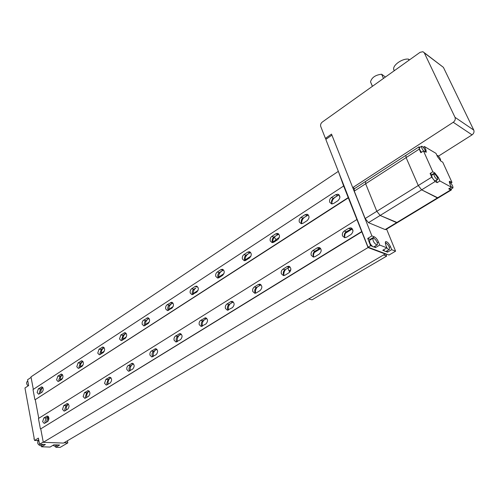 <?xml version="1.0" encoding="UTF-8"?>
<svg xmlns="http://www.w3.org/2000/svg" width="499" height="499" viewBox="0 0 499 499"><rect width="100%" height="100%" fill="white"/><g stroke="black" fill="none" stroke-linecap="round" stroke-linejoin="round"><path stroke-width="0.75" d="M450.79 183.139L451.982 182.409L449.418 181.305L449.817 183.775L451.383 187.225L448.701 188.853L450.672 189.913L437.43 197.922L421.636 189.838L438.11 197.972L437.43 197.922L396.624 222.623L380.144 215.456L376.814 211.302L380.144 215.456L397.354 222.623L396.624 222.623L385.147 229.565L385.889 229.559L397.26 222.679M385.147 229.565L368.487 222.654L365.168 218.543L354.278 191.111L354.265 188.803M365.592 181.455L365.648 183.757L376.814 211.302L365.648 183.757L365.592 181.455M365.168 218.543L418.274 185.528L421.636 189.838L418.274 185.528L406.105 157.603L418.274 185.528L431.735 177.157L435.116 181.524L437.18 182.634L436.22 180.488M405.905 155.326L406.105 157.603L405.905 155.326M425.148 151.946L425.291 151.883C425.398 150.193 424.368 148.353 422.21 146.363L421.555 146.276C421.287 147.43 422.092 149.089 423.957 151.253M437.074 179.528L437.685 179.584C437.804 177.806 436.762 175.916 434.554 173.908L433.937 173.845C433.818 175.623 434.866 177.519 437.074 179.528M431.835 175.149L431.766 175.193C431.641 176.977 432.683 178.873 434.897 180.869L437.617 179.628M451.152 186.713L452.961 187.936C453.055 186.202 452.032 184.356 449.905 182.391L449.337 182.328M449.381 188.441L450.822 189.227L452.892 187.973M440.598 160.896L440.661 160.859C440.742 159.206 439.738 157.41 437.648 155.463L436.968 155.513M420.083 147.224L418.911 146.893L419.235 149.114L420.832 152.694L423.495 150.979L426.283 152.245L425.928 149.893L424.412 146.513L423.233 147.274M419.503 147.604L419.434 147.642C419.129 148.602 419.815 150.143 421.499 152.27M432.427 174.787L430.094 173.465L431.735 177.157M450.672 189.913L451.333 189.976L451.408 188.872M451.383 187.225L439.9 180.962L438.322 177.451L434.785 172.866L432.808 171.768L423.495 150.979M437.18 182.634L439.9 180.962M430.094 173.465L432.808 171.768M451.982 182.409L442.763 162.206L440.898 161.121L437.498 156.686L435.989 153.355L424.412 146.513M424.156 52.607L443.399 67.346L473.763 130.089C474.406 131.923 473.832 133.514 472.054 134.867L438.453 156.143M472.054 134.867L453.242 122.286L352.737 187.605L354.714 188.51M443.399 67.346L424.312 52.888L455.007 117.327L473.763 130.089M352.737 187.605L331.511 134.119L325.41 138.391L320.745 126.503C320.277 124.812 320.788 123.34 322.279 122.074L420.089 52.314L422.965 51.703L424.312 52.888M325.41 138.391L326.483 138.947M453.242 122.286C455.069 120.87 455.656 119.217 455.007 117.327M372.366 86.352L370.52 81.83C371.761 77.495 375.46 74.956 381.629 74.22L385.415 77.046M381.629 74.22L383.488 78.418M408.98 60.236L408.456 59.113C402.581 58.339 393.2 64.702 393.617 69.099L394.185 70.789M408.456 59.113L409.498 59.868M372.248 246.313L370.589 245.683L367.732 238.422L371.905 235.896L374.344 236.857C375.953 237.705 377.338 239.42 378.491 241.996L379.72 245.065L386.9 247.835L385.677 244.797L385.509 241.666C387.068 241.441 388.727 243.107 390.486 246.668L391.709 249.687L395.582 251.178L386.606 229.122M371.905 235.896L331.916 135.148L325.81 139.414L368.081 247.192L370.589 245.683M374.999 246.2L375.535 247.56L379.72 245.065M375.535 247.56L373.813 246.905M395.582 251.178L389.002 255.033L368.081 247.192M387.056 250.822L387.58 252.12L391.709 249.687M387.58 252.12L385.92 251.496M384.417 250.922L382.745 250.292L386.9 247.835M367.732 238.422L370.688 239.639M386.75 247.922L388.59 249.512L389.32 249.488C389.738 247.267 388.615 245.084 385.945 242.951L385.184 242.982M383.438 249.88L385.278 251.471L386.008 251.44L389.22 249.55M376.489 244.872L377.269 244.841C377.718 242.576 376.577 240.362 373.838 238.191L373.04 238.216C372.597 240.493 373.745 242.714 376.489 244.872M369.809 240.169L369.703 240.231C369.248 242.514 370.389 244.728 373.14 246.874L373.926 246.843L377.163 244.903M331.847 203.449C331.885 200.891 332.933 198.87 334.972 197.398L338.353 195.196M344.56 236.844L345.096 233.894L346.793 231.411M301.677 223.483C301.564 220.795 302.562 218.681 304.664 217.134L307.721 215.144M313.54 256.561C313.36 254.29 314.071 252.351 315.661 250.735M272.834 242.589C272.591 239.807 273.539 237.618 275.679 236.008L278.43 234.212M283.919 275.329C283.6 272.953 284.268 270.907 285.915 269.204M245.196 260.628C244.928 257.846 245.839 255.663 247.934 254.072L250.404 252.463M261.021 284.792L256.43 287.505C254.964 288.628 254.44 290.137 254.864 292.027L255.582 293.219C255.151 290.761 255.781 288.64 257.465 286.863M218.699 277.856C218.431 275.092 219.317 272.941 221.344 271.387L223.558 269.947M228.399 310.06C227.974 307.621 228.579 305.525 230.22 303.772M193.275 294.335C193.032 291.609 193.886 289.495 195.845 287.992L193.805 289.227C192.489 290.281 192.003 291.703 192.352 293.481L192.901 294.535M202.338 326.165C201.933 323.745 202.525 321.687 204.11 319.984M168.874 310.135C168.656 307.446 169.492 305.376 171.369 303.928L172.891 302.937M177.332 341.584C176.964 339.201 177.538 337.181 179.06 335.528M145.427 325.311C145.24 322.66 146.045 320.639 147.854 319.241L149.064 318.456M153.324 356.386C152.987 354.034 153.549 352.057 155.014 350.454M122.885 339.9C122.723 337.287 123.509 335.309 125.249 333.962L126.166 333.363M130.258 370.607C129.946 368.293 130.501 366.353 131.917 364.794M101.197 353.941C101.054 351.365 101.821 349.425 103.499 348.121L104.148 347.697M108.077 384.286C107.796 381.997 108.333 380.101 109.699 378.585M80.314 367.457C80.189 364.919 80.938 363.023 82.553 361.763L82.959 361.501M86.732 397.447C86.477 395.189 87.007 393.324 88.323 391.852M60.192 380.481C60.092 377.98 60.816 376.121 62.375 374.899L62.543 374.793M66.18 410.122L66.386 407.078L67.739 404.633M40.787 393.044C40.7 390.605 41.398 388.796 42.877 387.598M46.37 422.335L47.898 416.946M48.403 416.634L46.126 418.043L44.879 421.786L45.359 422.959M42.646 421.655L43.893 417.9L47.299 416.01C49.326 417.27 49.432 419.123 47.617 421.568L44.224 423.445L42.646 421.655M42.839 387.542L40.562 389.02L39.334 392.719L39.72 393.736M37.119 392.513L38.348 388.815L41.741 386.856C43.669 388.079 43.75 389.887 41.985 392.27L38.604 394.216L37.119 392.513M68.475 404.171L66.018 405.699L64.739 409.511L65.244 410.696M62.512 409.342L63.797 405.519L67.353 403.554C69.448 404.832 69.561 406.71 67.689 409.186L64.14 411.145L62.512 409.342M62.506 374.73L60.048 376.333L58.795 380.095L59.206 381.124M56.587 379.864L57.847 376.09L61.389 374.05C63.379 375.292 63.467 377.125 61.645 379.539L58.109 381.567L56.587 379.864M89.321 391.235L86.664 392.881L85.36 396.774L85.89 397.965M83.14 396.574L84.45 392.669L88.173 390.617C90.338 391.915 90.462 393.823 88.529 396.337L84.818 398.37L83.14 396.574M82.915 361.438L80.264 363.166L78.979 367.008L79.41 368.044M76.777 366.734L78.062 362.885L81.78 360.765C83.832 362.024 83.926 363.883 82.048 366.335L78.349 368.437L76.777 366.734M110.978 377.793L108.108 379.571L106.767 383.544L107.335 384.741M104.559 383.301L105.9 379.321L109.811 377.188C112.044 378.498 112.175 380.431 110.185 382.983L106.287 385.109L104.559 383.301M104.104 347.641L101.247 349.506L99.931 353.417L100.386 354.465M97.742 353.111L99.058 349.181L102.95 346.973C105.071 348.252 105.164 350.136 103.237 352.618L99.351 354.814L97.742 353.111M133.489 363.815L129.409 366.84L128.923 369.141L129.621 371M126.827 369.51L126.783 367.832L127.563 366.023L132.304 363.222C134.618 364.557 134.749 366.516 132.697 369.104L128.605 371.318L126.827 369.51M126.122 333.301L123.041 335.309L121.694 339.308L122.18 340.355M119.517 338.952L120.864 334.948L124.95 332.646C127.133 333.943 127.233 335.852 125.243 338.372L121.17 340.661L119.517 338.952M156.917 349.275L153.58 351.346C152.332 352.319 151.864 353.697 152.17 355.488L152.8 356.71M149.993 355.163C149.688 353.373 150.155 351.988 151.403 351.015L155.713 348.689C158.102 350.049 158.239 352.038 156.125 354.658L151.821 356.972L149.993 355.163M149.02 318.399L144.698 321.693L144.211 323.994L144.829 325.691M142.153 324.238L142.171 322.235L143.088 320.52L147.835 317.751C150.08 319.067 150.18 321.007 148.134 323.558L143.849 325.941L142.153 324.238M181.318 334.143L177.706 336.37C176.415 337.374 175.935 338.784 176.266 340.599L176.927 341.821M174.107 340.224C173.777 338.409 174.257 337 175.554 335.989L180.095 333.557C182.559 334.941 182.696 336.962 180.513 339.619L175.985 342.033L174.107 340.224M172.854 302.893L169.267 305.207C168.001 306.224 167.527 307.615 167.851 309.374L168.381 310.428M165.705 308.925C165.381 307.166 165.855 305.775 167.121 304.752L171.65 302.244C173.964 303.592 174.064 305.556 171.949 308.139L167.439 310.627L165.705 308.925M206.754 318.381L202.85 320.763C201.502 321.805 201.01 323.246 201.371 325.086L202.058 326.309M199.232 324.662C198.87 322.822 199.369 321.375 200.717 320.333L205.513 317.788C208.052 319.198 208.189 321.25 205.937 323.945L201.159 326.471L199.232 324.662M190.225 292.988C189.876 291.204 190.362 289.782 191.685 288.721L195.14 286.463L196.456 286.102C198.833 287.474 198.933 289.464 196.756 292.083L192.003 294.684L190.225 292.988M233.295 301.945L229.066 304.49C227.663 305.569 227.157 307.047 227.544 308.906L228.255 310.116M225.436 308.432C225.043 306.567 225.554 305.089 226.964 304.003L230.657 301.702L232.029 301.346C234.642 302.787 234.786 304.864 232.453 307.596L227.407 310.235L225.436 308.432M223.571 269.94L219.373 272.579C218.001 273.67 217.502 275.124 217.882 276.926L218.443 277.955M215.78 276.377C215.406 274.569 215.905 273.109 217.277 272.011L220.876 269.66L222.317 269.273C224.762 270.676 224.862 272.697 222.616 275.342L218.992 277.687L217.595 278.062L215.78 276.377M252.787 291.497C252.363 289.601 252.887 288.091 254.353 286.962L258.214 284.561L259.717 284.174C262.405 285.646 262.549 287.761 260.141 290.524L256.261 292.913L254.796 293.287L252.787 291.497M250.592 252.413L246.038 255.214C244.61 256.349 244.098 257.833 244.504 259.661L245.065 260.665M242.433 259.05C242.027 257.216 242.539 255.731 243.967 254.584L247.729 252.132L249.307 251.721C251.814 253.155 251.908 255.207 249.587 257.883L245.814 260.328L244.279 260.728L242.433 259.05M290.006 266.884L285.01 269.766C283.482 270.932 282.945 272.473 283.401 274.388L284.118 275.548M281.361 273.795C280.9 271.874 281.442 270.327 282.97 269.154L287.006 266.647L288.665 266.235C291.428 267.745 291.566 269.89 289.077 272.685L285.023 275.186L283.407 275.585L281.361 273.795M278.816 234.112L273.87 237.087C272.379 238.266 271.855 239.788 272.292 241.641L272.847 242.601M270.258 240.961C269.816 239.102 270.346 237.58 271.836 236.395L275.766 233.831L277.494 233.395C280.064 234.861 280.151 236.944 277.756 239.651L273.814 242.202L272.123 242.626L270.258 240.961M320.339 248.159L314.9 251.209C313.297 252.425 312.748 254.01 313.241 255.95L313.946 257.06M311.245 255.288C310.746 253.342 311.301 251.758 312.904 250.535L317.127 247.909L318.955 247.473C321.786 249.02 321.917 251.203 319.348 254.022L315.1 256.636L313.322 257.06L311.245 255.288M308.326 215.007L302.949 218.144C301.396 219.379 300.853 220.932 301.327 222.81L301.864 223.72M299.331 222.061C298.857 220.178 299.4 218.618 300.959 217.383L305.064 214.707L306.966 214.246C309.592 215.743 309.673 217.863 307.203 220.589L303.074 223.259L301.221 223.714L299.331 222.061M352.126 228.567L346.181 231.792C344.51 233.058 343.942 234.68 344.478 236.651L345.146 237.692M342.526 235.915C341.99 233.937 342.557 232.316 344.235 231.043L348.658 228.286L350.685 227.825C353.579 229.415 353.697 231.63 351.04 234.474L346.593 237.218L344.622 237.674L342.526 235.915M339.22 195.022L337.655 195.546L333.363 198.34C331.735 199.619 331.18 201.216 331.698 203.118L332.191 203.954M329.745 202.295C329.228 200.386 329.783 198.789 331.417 197.504L335.715 194.697L337.811 194.211C340.493 195.751 340.555 197.897 338.004 200.648L333.688 203.442L331.642 203.923L329.745 202.295M385.035 253.542L385.203 253.972L368.044 247.554L343.643 186.002L338.416 171.556M368.044 247.554L43.282 442.301L63.479 443.087L385.203 253.972M43.282 442.301L40.75 428.859L361.862 231.792M40.75 428.859L361.538 231.661M40.382 428.841L38.442 418.505L356.81 219.591M38.766 418.299L35.261 399.637L348.514 197.747M35.261 399.637L348.19 197.61M34.893 399.605L33.009 389.576L343.643 186.002M33.333 389.363L30.982 376.876L338.203 171.456M60.161 379.776L62.699 378.136M80.283 366.74L83.133 364.888M101.16 353.211L104.36 351.14M122.841 339.164L126.409 336.85M145.377 324.562L149.338 321.992M168.812 309.374L173.203 306.529M193.207 293.562L198.053 290.424M218.624 277.095L223.957 273.639M245.121 259.923L250.985 256.124M272.778 242.009L276.059 239.882M57.603 444.958L54.84 446.281L52.988 445.326M57.628 444.946L55.844 444.877M41.492 444.353L43.332 444.422L40.513 445.775C37.681 444.578 36.982 442.788 38.398 440.405L38.56 440.311M67.39 440.785L67.814 442.894L64.059 442.744M48.671 417.114L48.01 421.243M34.238 438.546L24.95 387.997L28.63 385.559L27.557 379.758L31.081 377.4M33.969 438.534L34.581 440.43L38.111 440.661M67.814 442.894L60.092 447.416L55.769 447.266L59.593 445.014L53.867 444.809L50.037 447.073L41.523 446.78L45.359 444.497L39.546 444.278L38.398 438.116L34.581 440.43M39.546 444.278L43.238 442.07M55.551 446.156L55.769 447.266M41.311 445.619L41.523 446.78M48.933 418.218L48.079 418.05M28.156 385.877C26.453 384.249 26.166 382.752 27.277 381.379L27.414 381.286M276.558 240.424L274.331 237.231M290.019 271.824L288.99 270.913L290.861 269.759M288.99 270.913L287.967 267.926M385.69 253.791L386.625 256.13L312.043 299.818L308.719 298.932M383.506 254.97L386.625 256.13M339.913 197.28L339.046 195.034M314.314 252.531L320.689 248.583M345.383 233.27L352.213 229.035L351.938 228.579M352.999 231.068L352.213 229.035M419.235 149.114L354.278 191.111M435.116 181.524L368.487 222.654M449.256 181.91L450.129 181.38M432.078 174.556L434.785 172.866M437.542 177.937L438.322 177.451M425.167 150.386L425.928 149.893M389.326 247.354L390.486 246.668M370.177 239.377L374.344 236.857M377.306 242.707L378.491 241.996M43.893 417.9L46.126 418.043M38.348 388.815L40.562 389.02M63.797 405.519L66.018 405.699M57.847 376.09L60.048 376.333M84.45 392.669L86.664 392.881M78.062 362.885L80.264 363.166M105.9 379.321L108.108 379.571M99.058 349.181L101.247 349.506M128.206 365.449L130.395 365.736M120.864 334.948L123.041 335.309M151.403 351.015L153.58 351.346M143.537 320.146L145.696 320.558M175.554 335.989L177.706 336.37M167.121 304.752L169.267 305.207M200.717 320.333L202.85 320.763M191.685 288.721L193.805 289.227M226.964 304.003L229.066 304.49M217.277 272.011L219.373 272.579M254.353 286.962L256.43 287.505M243.967 254.584L246.038 255.214M282.97 269.154L285.01 269.766M271.836 236.395L273.87 237.087M312.904 250.535L314.9 251.209M300.959 217.383L302.949 218.144M344.235 231.043L346.181 231.792M331.417 197.504L333.363 198.34M335.715 194.697L337.655 195.546M348.658 228.286L350.597 229.053M305.064 214.707L307.053 215.474M317.127 247.909L319.117 248.596M275.766 233.831L277.793 234.53M287.006 266.647L289.04 267.264M247.729 252.132L249.793 252.762M258.214 284.561L260.285 285.11M220.876 269.66L222.972 270.233M230.657 301.702L232.759 302.201M195.14 286.463L197.255 286.975M204.259 318.125L206.393 318.568M170.44 302.587L172.579 303.049M178.954 333.875L181.106 334.261M146.725 318.069L148.883 318.481M154.665 348.988L156.836 349.325M123.933 332.945L126.104 333.313M131.337 363.497L133.464 363.783M102.008 347.26L104.048 347.56M108.919 377.45L110.872 377.674M80.907 361.033L82.79 361.276M87.35 390.867L89.146 391.041M60.579 374.3L62.325 374.5M66.585 403.785L68.244 403.916M40.987 387.093L42.602 387.249M46.588 416.228L48.122 416.328M38.71 439.781L37.444 440.548M275.86 239.67L279.365 237.393M418.911 146.893L354.171 188.865M397.354 222.623L438.028 198.022M438.11 197.972L451.252 190.019M433.937 173.845L431.766 175.193M421.555 146.276L419.434 147.642M370.52 81.83L372.454 86.29M393.617 69.099L394.335 70.683M373.04 238.216L369.703 240.231M337.811 194.211L338.84 194.66M350.685 227.825L351.751 228.249M306.966 214.246L307.864 214.595M318.955 247.473L319.871 247.791M277.494 233.395L278.274 233.669M288.665 266.235L289.445 266.472M249.307 251.721L249.98 251.933M259.717 284.174L260.384 284.355M222.317 269.273L222.897 269.435M232.029 301.346L232.596 301.477M196.456 286.102L196.955 286.226M205.513 317.788L206 317.888M171.65 302.244L172.08 302.338M180.095 333.557L180.513 333.631M147.835 317.751L148.209 317.819M155.713 348.689L156.068 348.745M124.95 332.646L125.28 332.702M38.398 440.405L38.785 440.174M27.277 381.379L27.794 381.036"/></g></svg>
